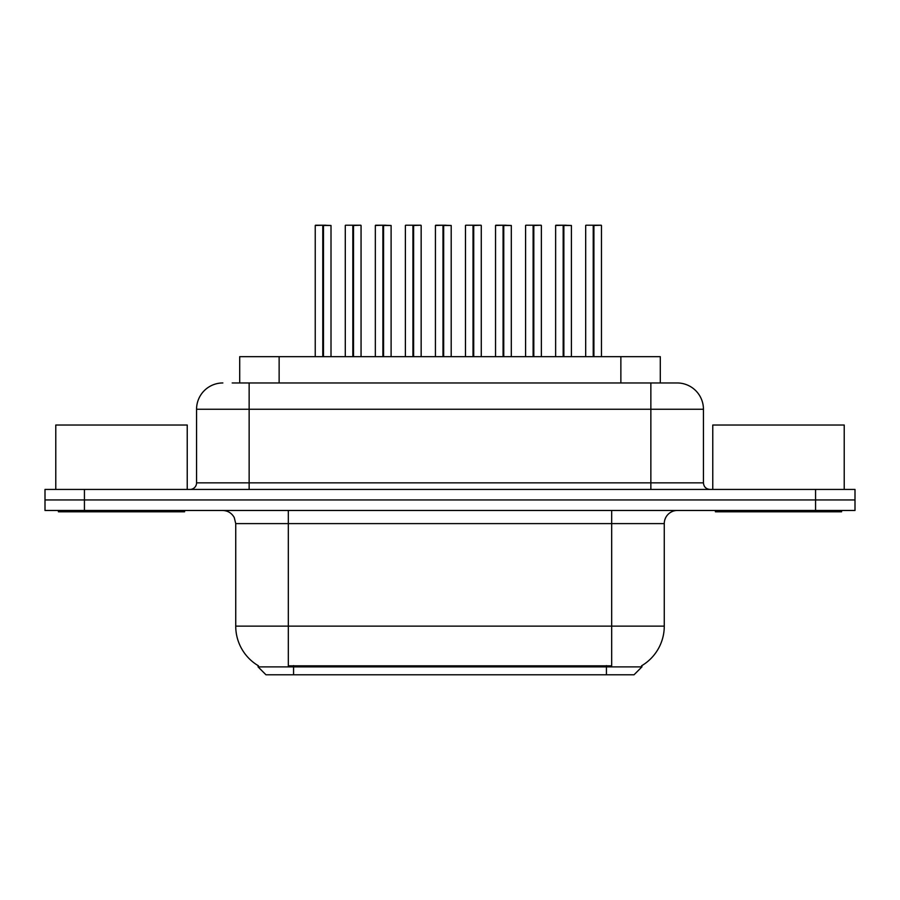 <?xml version="1.0" encoding="UTF-8"?>
<svg xmlns="http://www.w3.org/2000/svg" width="900" height="900" viewBox="0 0 900 900"><rect width="100%" height="100%" fill="white"/><g stroke="black" fill="none" stroke-linecap="round" stroke-linejoin="round"><path stroke-width="1.35" d="M258.086 666.889L641.914 666.889L634.028 674.786L265.972 674.786L258.086 666.889L258.086 665.606M232.2 382.961L249.143 382.961L232.2 382.961L239.704 382.961L239.704 356.67L660.296 356.67L660.296 382.961M611.685 510.469L611.685 665.831L288.315 665.831L288.315 626.141L664.268 626.141L664.268 523.609A13.14 13.14 0 0 1 677.408 510.469M258.469 665.831A46.012 46.012 0 0 1 235.732 626.141L235.732 523.609L234.259 517.556C231.683 513.023 227.801 510.66 222.593 510.469M641.531 665.831A46.012 46.012 0 0 0 664.268 626.141M84.431 489.431L855 489.431L855 499.95L45 499.95L45 510.469L84.431 510.469L84.431 499.95L45 499.95L45 489.431L84.431 489.431L84.431 499.95L855 499.95L855 510.469L84.431 510.469M222.851 382.961A26.291 26.291 0 0 0 196.56 409.252L196.56 482.861A6.57 6.57 0 0 1 189.99 489.431M677.149 382.961L650.857 382.961L677.149 382.961A26.291 26.291 0 0 1 703.44 409.252L703.44 482.861C703.822 486.855 706.016 489.049 710.01 489.431M703.44 409.252L249.143 409.252L249.143 382.961L650.857 382.961L650.857 482.861L703.44 482.861M563.636 356.67L563.636 355.354L563.636 356.67M563.186 225.214L555.637 225.484L563.411 225.214L563.411 356.67L563.636 225.214L571.41 225.484L571.41 356.67M571.41 225.484L563.861 225.484L563.861 356.67M563.411 225.214L555.896 225.214M555.637 225.484L555.637 356.67L555.637 225.484M563.175 225.484L563.175 356.67M560.891 225.214L566.145 225.214M593.685 356.67L593.685 355.354L593.685 356.67M593.46 356.67L593.685 225.214L601.2 225.214L585.945 225.214L593.46 225.214L593.46 356.67M601.2 225.214L593.91 225.484L593.91 356.67M593.235 225.214L585.945 225.214M601.459 225.484L601.459 356.67M585.686 225.484L585.686 356.67M593.224 225.484L593.224 356.67M593.46 225.214L590.94 225.214M58.41 510.469L58.41 511.785L184.601 511.785L184.601 510.469M187.234 489.431L187.234 425.025L55.777 425.025L55.777 489.431M715.399 510.469L715.399 511.785L841.59 511.785L841.59 510.469M844.222 489.431L844.222 425.025L712.766 425.025L712.766 489.431M503.539 356.67L503.539 355.354L503.539 356.67M503.089 225.214L495.54 225.484L503.303 225.214L503.303 356.67L503.539 225.214L511.312 225.484L511.312 356.67L511.312 225.484L503.764 225.484L503.764 356.67M503.303 225.214L495.799 225.214M495.54 225.484L495.54 356.67L495.54 225.484M503.077 225.484L503.077 356.67M500.794 225.214L506.048 225.214M443.441 356.67L443.441 355.354L443.441 356.67M442.991 225.214L435.431 225.484L443.205 225.214L443.205 356.67L443.441 225.214L451.204 225.484L451.204 356.67L451.204 225.484L443.666 225.484L443.666 356.67M443.205 225.214L435.701 225.214M435.431 225.484L435.431 356.67L435.431 225.484M442.98 225.484L442.98 356.67M440.696 225.214L445.95 225.214M383.332 356.67L383.332 355.354L383.332 356.67M382.894 225.214L375.334 225.484L383.108 225.214L383.108 356.67L383.332 225.214L391.106 225.484L391.106 356.67M391.106 225.484L383.569 225.484L383.569 356.67M383.108 225.214L375.604 225.214M375.334 225.484L375.334 356.67M382.882 225.484L382.882 356.67M380.599 225.214L385.853 225.214M323.235 356.67L323.235 355.354L323.235 356.67M322.796 225.214L315.236 225.484L323.01 225.214L323.01 356.67L323.235 225.214L331.009 225.484L331.009 356.67L331.009 225.484L323.471 225.484L323.471 356.67M323.01 225.214L315.495 225.214M315.236 225.484L315.236 356.67M322.785 225.484L322.785 356.67M320.49 225.214L325.755 225.214M533.587 356.67L533.587 355.354L533.587 356.67M533.351 356.67L533.587 225.214L541.091 225.214L525.847 225.214L533.351 225.214L533.351 356.67M541.091 225.214L533.812 225.484L533.812 356.67M533.137 225.214L525.847 225.214M541.361 225.484L541.361 356.67M525.589 225.484L525.589 356.67M533.126 225.484L533.126 356.67M533.351 225.214L530.842 225.214M473.49 356.67L473.49 355.354L473.49 356.67M473.254 356.67L473.49 225.214L480.994 225.214L465.75 225.214L473.254 225.214L473.254 356.67M480.994 225.214L473.715 225.484L473.715 356.67M473.04 225.214L465.75 225.214M481.264 225.484L481.264 356.67M465.48 225.484L465.48 356.67M473.029 225.484L473.029 356.67M473.254 225.214L470.745 225.214M413.392 356.67L413.392 355.354L413.392 356.67M413.156 356.67L413.392 225.214L420.896 225.214L405.652 225.214L413.156 225.214L413.156 356.67M420.896 225.214L413.618 225.484L413.618 356.67M412.942 225.214L405.652 225.214M421.155 225.484L421.155 356.67M405.382 225.484L405.382 356.67M412.931 225.484L412.931 356.67M413.156 225.214L410.647 225.214M353.284 356.67L353.284 355.354L353.284 356.67M353.059 356.67L353.284 225.214L360.799 225.214L345.544 225.214L353.059 225.214L353.059 356.67M360.799 225.214L353.52 225.484L353.52 356.67M352.845 225.214L345.544 225.214M361.058 225.484L361.058 356.67M345.285 225.484L345.285 356.67M352.834 225.484L352.834 356.67M353.059 225.214L350.539 225.214M279.135 382.961L279.135 356.67M620.865 382.961L620.865 356.67M606.431 674.786L606.431 665.606M293.569 674.786L293.569 665.606M664.268 523.609L235.732 523.609M235.732 626.141L288.315 626.141L288.315 510.469M815.569 510.469L815.569 489.431M249.143 489.431L249.143 409.252L196.56 409.252M196.56 482.861L650.857 482.861L650.857 489.431M641.914 666.889L641.914 665.606"/></g></svg>
